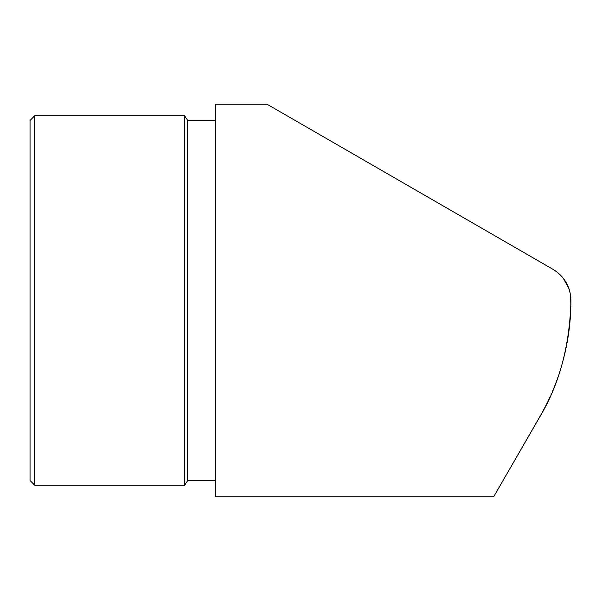 <?xml version="1.0" encoding="UTF-8"?>
<svg xmlns="http://www.w3.org/2000/svg" width="601" height="601" viewBox="0 0 601 601"><rect width="100%" height="100%" fill="white"/><g stroke="black" fill="none" stroke-linecap="round" stroke-linejoin="round"><path stroke-width="0.9" d="M34.685 115.82L30.05 120.455L30.05 480.545L34.685 485.18L184.59 485.18L184.59 115.82L34.685 115.82L34.685 485.18M570.912 304.752L570.95 300.5C570.484 286.857 564.474 276.452 552.928 269.286L267.047 104.228L554.017 269.939M570.935 299.381L570.92 298.982M570.852 297.841L570.822 297.465M570.867 306.818L570.619 295.617M570.537 295.061L570.364 294.009M570.018 292.356L570.176 293.07M569.853 291.665L569.718 291.147M569.62 290.801L569.26 289.592M569.027 288.886L568.734 288.059M568.426 287.24L568.073 286.384M567.697 285.543L565.706 281.779M565.676 281.734L563.145 278.098M560.958 275.596L560.583 275.205M560.41 275.033L559.982 274.612M559.058 273.74L558.607 273.342M557.54 272.448L557.074 272.08M556.736 271.817L556.218 271.434M555.76 271.104L554.753 270.412M554.257 270.089L553.521 269.631M542.38 412.286L493.676 496.772L540.216 416.155M541.441 413.984L542.47 412.128M542.545 411.993L543.003 411.144M543.544 410.137L543.86 409.544M544.446 408.425L544.867 407.621M547.203 402.97L547.646 402.077M548.089 401.152L548.277 400.762M549.389 398.388L550.08 396.885M550.989 394.857L551.448 393.813M552.665 390.973L553.258 389.561M554.723 385.94L554.866 385.564M555.625 383.603L555.955 382.732M556.549 381.132L556.954 380.042M557.443 378.675L557.923 377.308M558.554 375.497L558.78 374.821M560.921 368.128L561.049 367.707M561.943 364.657L562.251 363.56M562.791 361.614L563.099 360.472M563.791 357.798L564.099 356.603M565.518 350.526L565.691 349.729M566.067 347.949L566.608 345.282M567.089 342.728L567.397 341.022M567.629 339.7L567.983 337.589M568.967 330.813L569.185 329.123M570.251 318.568L570.597 313.339M570.717 310.92L570.762 309.861M570.8 308.801L570.777 309.432M570.77 309.575L570.244 318.59M570.214 318.988L569.74 324.217M569.65 325.096L569.365 327.643M569.297 328.199L569.117 329.701M568.929 331.128L568.043 337.199M567.629 339.678L563.693 358.211M562.333 363.289L561.064 367.647M555.902 382.882L554.34 386.894M553.776 388.291L553.491 388.997M552.567 391.213L552.394 391.627M547.834 401.686L547.256 402.865M554.272 270.097L555.407 270.856M555.632 271.013L556.128 271.367M556.571 271.697L557.037 272.05M557.555 272.463L557.968 272.801M561.8 276.505L562.213 276.971M562.957 277.865L563.31 278.308M563.625 278.714L564.624 280.096M564.91 280.532L565.541 281.508M565.826 281.974L566.488 283.131M567.081 284.25L567.569 285.265M567.885 285.948L568.178 286.639M569.155 289.261L569.327 289.795M569.463 290.253L569.613 290.771M570.95 300.5C569.786 345.515 559.381 384.347 539.736 416.996M570.206 293.198L569.951 292.078M569.793 291.44L569.65 290.914M569.305 289.735L569.057 288.968M568.914 288.563L563.25 278.24M540.885 414.975L541.328 414.194M542.395 412.263L542.711 411.677M542.748 411.61L547.18 403.031M548.074 401.19L549.111 398.989M550.862 395.15L551.357 394.016M552.409 391.582L553.018 390.139M553.438 389.125L553.934 387.9M554.505 386.488L554.903 385.481M559.734 371.921L560.635 369.059M561.619 365.769L562.776 361.667M563.31 359.668L563.723 358.091M564.624 354.41L565.639 349.947M566.412 346.259L566.758 344.516M568.907 331.301L568.959 330.873M569.816 323.436L569.898 322.579M267.047 104.228L215.504 104.228L215.504 496.772L493.676 496.772M184.59 115.82L187.722 120.455L187.722 480.545L184.59 485.18M187.722 480.545L215.504 480.545M187.722 120.455L215.504 120.455"/></g></svg>
